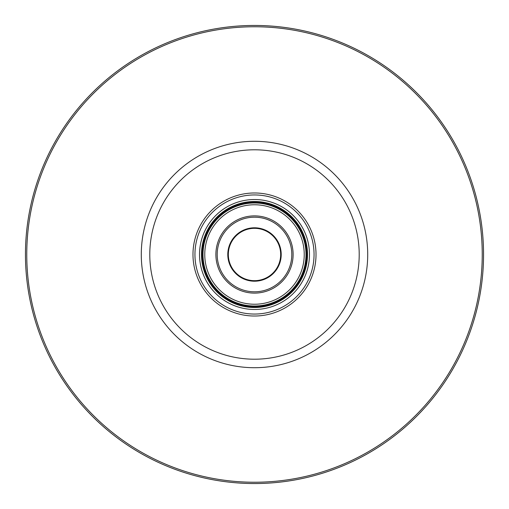 <?xml version="1.0" encoding="UTF-8"?>
<svg xmlns="http://www.w3.org/2000/svg" width="509" height="509" viewBox="0 0 509 509"><rect width="100%" height="100%" fill="white"/><g stroke="black" fill="none" stroke-linecap="round" stroke-linejoin="round"><path stroke-width="0.76" d="M254.5 192.981A61.519 61.519 0 0 0 192.981 254.5A61.519 61.519 0 0 0 254.5 316.019A61.519 61.519 0 0 0 316.019 254.5A61.519 61.519 0 0 0 254.5 192.981M254.5 367.714A113.214 113.214 0 0 0 367.714 254.5A113.214 113.214 0 0 0 254.5 141.286A113.214 113.214 0 0 0 141.286 254.5A113.214 113.214 0 0 0 254.5 367.714M254.5 359.208A104.708 104.708 0 0 0 359.208 254.5A104.708 104.708 0 0 0 254.5 149.792A104.708 104.708 0 0 0 149.792 254.5A104.708 104.708 0 0 0 254.5 359.208M254.5 25.45A229.05 229.05 0 0 0 25.45 254.5A229.05 229.05 0 0 0 254.5 483.55A229.05 229.05 0 0 0 483.55 254.5A229.05 229.05 0 0 0 254.5 25.45M254.5 482.239A227.739 227.739 0 0 1 26.761 254.5A227.739 227.739 0 0 1 254.5 26.761A227.739 227.739 0 0 1 482.239 254.5A227.739 227.739 0 0 1 254.5 482.239M217.197 254.5A37.303 37.303 0 0 0 254.5 291.803A37.303 37.303 0 0 0 291.803 254.5A37.303 37.303 0 0 0 254.5 217.197A37.303 37.303 0 0 0 217.197 254.5M254.5 280.675A26.175 26.175 0 0 1 228.325 254.5A26.175 26.175 0 0 1 254.5 228.325A26.175 26.175 0 0 1 280.675 254.5A26.175 26.175 0 0 1 254.5 280.675M309.472 254.5A54.972 54.972 0 0 0 254.5 199.528A54.972 54.972 0 0 0 199.528 254.5A54.972 54.972 0 0 0 254.5 309.472A54.972 54.972 0 0 0 309.472 254.5M254.5 293.114A38.614 38.614 0 0 1 215.886 254.5A38.614 38.614 0 0 1 254.5 215.886A38.614 38.614 0 0 1 293.114 254.5A38.614 38.614 0 0 1 254.5 293.114M254.5 204.764A49.736 49.736 0 0 1 304.236 254.5A49.736 49.736 0 0 1 254.5 304.236A49.736 49.736 0 0 1 204.764 254.5A49.736 49.736 0 0 1 254.5 204.764M254.5 307.506A53.006 53.006 0 0 1 201.494 254.5A53.006 53.006 0 0 1 254.5 201.494A53.006 53.006 0 0 1 307.506 254.5A53.006 53.006 0 0 1 254.5 307.506M228.325 254.5A26.175 26.175 0 0 1 254.5 228.325A26.175 26.175 0 0 1 280.675 254.5M254.5 227.797A26.703 26.703 0 0 0 227.797 254.5A26.703 26.703 0 0 0 254.5 281.203A26.703 26.703 0 0 0 281.203 254.5A26.703 26.703 0 0 0 254.5 227.797M254.5 314.053A59.553 59.553 0 0 1 194.947 254.5A59.553 59.553 0 0 1 254.5 194.947A59.553 59.553 0 0 1 314.053 254.5A59.553 59.553 0 0 1 254.5 314.053M254.5 202.996A51.504 51.504 0 0 1 306.004 254.5A51.504 51.504 0 0 1 254.5 306.004A51.504 51.504 0 0 1 202.996 254.5A51.504 51.504 0 0 1 254.5 202.996M254.5 202.474A52.026 52.026 0 0 1 306.526 254.5A52.026 52.026 0 0 1 254.5 306.526A52.026 52.026 0 0 1 202.474 254.5A52.026 52.026 0 0 1 254.5 202.474M254.5 202.149A52.351 52.351 0 0 1 306.851 254.5A52.351 52.351 0 0 1 254.5 306.851A52.351 52.351 0 0 1 202.149 254.5A52.351 52.351 0 0 1 254.5 202.149"/></g></svg>
